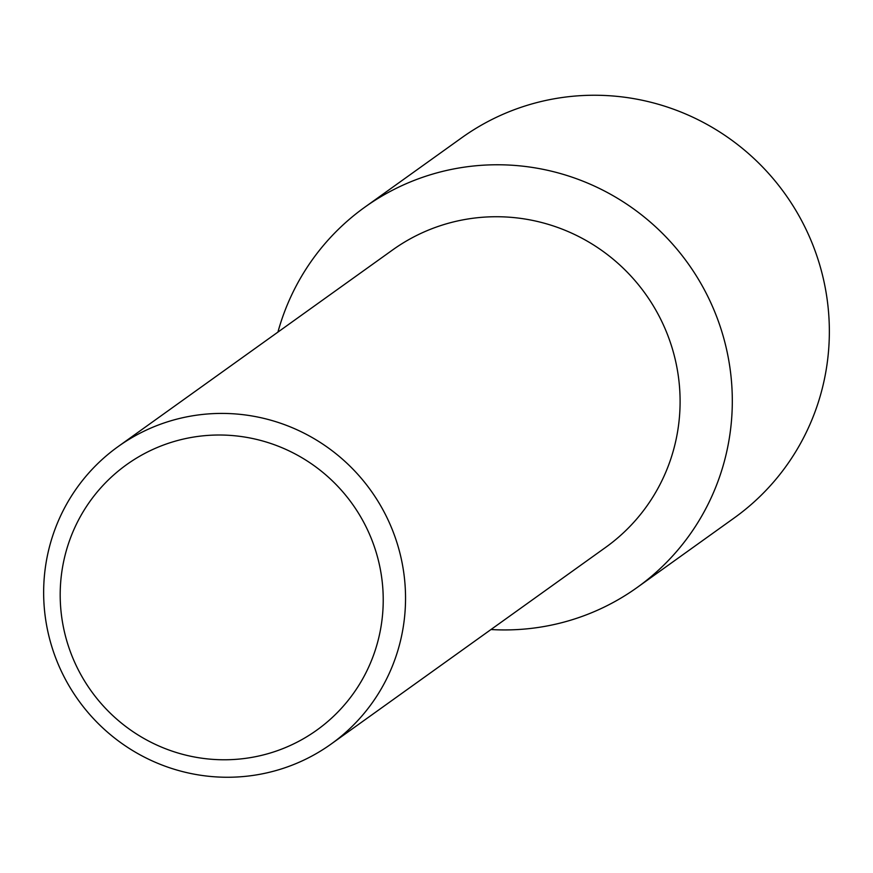 <?xml version="1.0" encoding="UTF-8"?>
<svg xmlns="http://www.w3.org/2000/svg" width="873" height="873" viewBox="0 0 873 873"><rect width="100%" height="100%" fill="white"/><g stroke="black" fill="none" stroke-linecap="round" stroke-linejoin="round"><path stroke-width="1.31" d="M118.062 446.627L392.621 249.94A182.926 179.925 54.4 0 1 671.664 346.472A182.926 179.925 54.4 0 1 605.676 547.36L331.129 744.047A182.926 179.925 54.4 0 1 52.085 647.515A182.926 179.925 54.4 0 1 118.062 446.627A182.926 179.925 54.4 0 1 397.106 543.159A182.926 179.925 54.4 0 1 331.129 744.047M721.524 330.638A233.877 230.036 54.4 0 1 490.975 629.531A233.877 230.036 54.4 0 0 637.17 587.474A233.877 230.036 54.4 0 0 721.524 330.638A233.877 230.036 54.4 0 0 496.573 164.768A233.877 230.036 54.4 0 0 277.92 332.111A233.877 230.036 54.4 0 1 364.772 207.217A233.877 230.036 54.4 0 1 721.524 330.638M375.696 550.819A163.284 160.599 54.4 0 1 270.466 752.952A163.284 160.599 54.4 0 1 67.723 643.968A163.284 160.599 54.4 0 1 172.963 441.836A163.284 160.599 54.4 0 1 375.696 550.819M364.772 207.217L461.806 137.705A233.877 230.036 54.4 0 1 818.568 261.125A233.877 230.036 54.4 0 1 734.204 517.962L637.17 587.474"/></g></svg>
